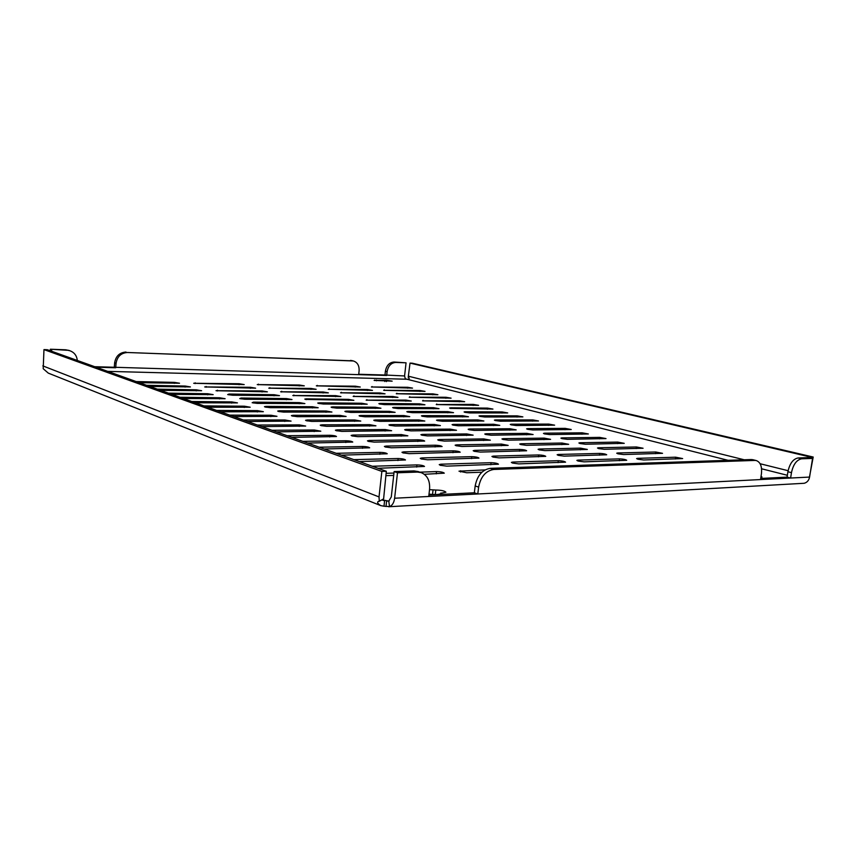 <?xml version="1.0" encoding="UTF-8"?>
<svg xmlns="http://www.w3.org/2000/svg" width="856" height="856" viewBox="0 0 856 856"><rect width="100%" height="100%" fill="white"/><g stroke="black" fill="none" stroke-linecap="round" stroke-linejoin="round"><path stroke-width="1.28" d="M578.142 461.063L576.869 460.4L578.057 460.111L619.573 458.87C623.232 459.03 625.608 459.501 626.71 460.282L584.102 461.844L578.142 461.063M512.53 463.064L511.364 462.401L512.765 462.058L558.305 460.699C562.092 460.849 564.511 461.331 565.57 462.154L518.736 463.888L512.53 463.064M440.262 465.268L439.224 464.615L440.904 464.198L491.066 462.7C494.982 462.839 497.454 463.331 498.47 464.198L446.746 466.135L440.262 465.268M637.988 459.233L636.607 458.581L637.624 458.335L675.63 457.2L682.639 458.57L643.712 459.982L637.988 459.233M481.907 472.202L466.734 472.758L458.998 471.175L485.042 469.891M374.104 380.396L386.57 380.225L392.155 381.155L374.104 380.396M618.011 453.819L616.716 453.199L617.743 452.963L655.707 452L662.533 453.327L623.639 454.547L618.011 453.819M598.718 448.587L597.488 447.998L598.537 447.763L636.425 446.971L643.081 448.244L604.229 449.304L598.718 448.587M580.058 443.536L578.891 442.969L579.961 442.745L617.754 442.092L624.249 443.333L585.472 444.232L580.058 443.536M561.996 438.636L560.894 438.112L561.985 437.887L599.682 437.384L606.016 438.582L567.314 439.321L561.996 438.636M544.523 433.906L543.474 433.393L544.587 433.179L582.166 432.815L588.361 433.971L549.745 434.57L544.523 433.906M527.596 429.316L526.601 428.835L527.735 428.621L565.185 428.375L571.23 429.498L532.732 429.969L527.596 429.316L527.735 428.621M511.193 424.865L510.251 424.416L511.396 424.202L548.707 424.084L554.624 425.165L516.243 425.518L511.193 424.865M495.292 420.553L494.394 420.125L495.56 419.922L532.721 419.911L538.52 420.97L500.257 421.195L495.292 420.553M479.874 416.38L479.018 415.963L480.195 415.77L517.206 415.866L522.877 416.883L484.753 417L479.874 416.38M464.904 412.325L464.091 411.929L465.279 411.736L502.14 411.929L507.694 412.924L469.709 412.934L464.904 412.325M450.374 408.387L449.603 408.012L450.802 407.82L487.492 408.109L492.938 409.072L450.374 408.387M436.271 404.556L473.261 404.396L478.59 405.337L436.271 404.556M422.564 400.843L459.426 400.79L464.648 401.699L422.564 400.843M409.232 397.227L445.955 397.27L451.091 398.158L409.232 397.227M396.275 393.717L432.858 393.856L437.887 394.723L396.275 393.717M383.67 390.304L420.103 390.529L425.036 391.374L383.67 390.304M371.397 386.976L407.681 387.286L412.528 388.11L371.397 386.976M421.205 458.934L420.232 458.324L421.933 457.917L471.763 456.655C475.594 456.794 478.001 457.265 478.964 458.088L427.54 459.779L421.205 458.934M402.876 452.845L401.967 452.268L403.679 451.872L453.177 450.834C456.922 450.962 459.265 451.422 460.196 452.203L409.082 453.659L402.876 452.845M385.243 446.971L384.376 446.436L386.12 446.062L435.276 445.216C438.935 445.355 441.215 445.794 442.113 446.543L391.32 447.774L385.243 446.971M368.262 441.332L367.449 440.819L369.204 440.455L418.006 439.802C421.591 439.941 423.816 440.369 424.672 441.075L374.211 442.113L368.262 441.332M351.891 435.886L351.131 435.415L352.907 435.051L401.346 434.581L407.852 435.811L357.733 436.656L351.891 435.886M336.119 430.643L335.402 430.194L337.189 429.851L385.264 429.541L391.62 430.729L341.844 431.392L336.119 430.643M320.893 425.582L320.219 425.154L322.017 424.822L369.728 424.672L375.934 425.817L326.51 426.309L320.893 425.582M306.202 420.692L305.56 420.296L307.368 419.975L354.705 419.964L360.772 421.066L311.712 421.409L306.202 420.692M292.003 415.973L291.393 415.599L293.212 415.288L340.174 415.406L346.113 416.476L297.406 416.679L292.003 415.973M278.275 411.415L277.708 411.051L279.527 410.752L326.125 410.998L331.925 412.036L283.593 412.1L278.275 411.415M265.007 406.996L264.461 406.654L266.302 406.375L312.515 406.739L318.197 407.745L270.218 407.67L265.007 406.996M252.156 402.727L253.483 402.127L299.322 402.598L304.897 403.583L257.281 403.39L252.156 402.727M239.723 398.586L241.082 398.019L286.546 398.596L292.003 399.549L244.763 399.238L239.723 398.586M227.675 394.584L229.066 394.038L274.155 394.712L279.505 395.633L232.629 395.226L227.675 394.584M216.001 390.7L262.139 390.946L267.382 391.845L216.001 390.7M204.68 386.933L250.476 387.286L255.623 388.164L204.68 386.933M193.691 383.285L239.145 383.734L244.195 384.59L193.691 383.285M493.013 457.072L491.922 456.451L493.345 456.109L538.67 454.964C542.372 455.103 544.726 455.574 545.743 456.355L499.102 457.874L493.013 457.072M474.224 451.294L473.186 450.705L474.641 450.374L519.731 449.421C523.358 449.571 525.648 450.021 526.622 450.77L480.184 452.075L474.224 451.294M456.098 445.719L455.135 445.174L456.601 444.853L501.456 444.082L508.175 445.388L461.94 446.49L456.098 445.719M438.625 440.348L437.716 439.834L439.203 439.524L483.8 438.925L490.36 440.177L444.36 441.097L438.625 440.348M421.762 435.169L420.895 434.677L422.404 434.377L466.745 433.939L473.143 435.148L427.379 435.897L421.762 435.169M405.466 430.161L404.653 429.701L406.172 429.402L450.256 429.124L456.505 430.29L410.987 430.878L405.466 430.161M389.726 425.325L388.956 424.886L390.486 424.597L434.292 424.458L440.401 425.582L395.14 426.021L389.726 425.325M374.511 420.649L373.772 420.232L375.324 419.954L418.851 419.943L424.822 421.034L379.818 421.334L374.511 420.649M359.777 416.123L359.081 415.727L360.654 415.46L403.893 415.567L409.735 416.626L364.998 416.797L359.777 416.123M345.524 411.736L344.872 411.362L346.445 411.105L389.394 411.34L395.119 412.357L350.66 412.399L345.524 411.736M331.721 407.499L331.101 407.146L332.684 406.889L375.345 407.231L380.941 408.226L336.761 408.141L331.721 407.499M318.346 403.379L317.747 403.048L319.352 402.812L361.714 403.251L367.203 404.214L323.3 404.021L318.346 403.379M305.378 399.399L304.811 399.078L306.416 398.853L348.499 399.377L353.87 400.319L305.378 399.399M292.805 395.536L335.659 395.633L340.923 396.542L292.805 395.536M280.597 391.781L323.194 391.984L328.362 392.872L280.597 391.781M268.752 388.143L311.07 388.442L316.142 389.309L268.752 388.143M257.249 384.601L299.3 385.007L304.276 385.842L257.249 384.601M558.337 455.371L557.138 454.75L558.347 454.461L599.746 453.413C603.32 453.573 605.631 454.022 606.69 454.782L564.179 456.13L558.337 455.371M539.226 449.882L538.092 449.293L539.323 449.015L580.582 448.148L587.355 449.454L544.962 450.63L539.226 449.882L539.323 449.015M520.78 444.585L519.71 444.018L520.962 443.75L562.06 443.044L568.662 444.318L526.408 445.313L520.78 444.585M502.954 439.46L501.948 438.935L503.21 438.668L544.149 438.122L550.59 439.342L508.475 440.177L502.954 439.46M485.727 434.506L484.764 434.013L486.058 433.757L526.804 433.35L533.106 434.538L491.141 435.212L485.727 434.506M469.067 429.723L468.157 429.241L469.463 428.995L510.026 428.738L516.179 429.883L474.385 430.408L469.067 429.723M452.942 425.09L452.075 424.64L453.402 424.394L493.762 424.266L499.776 425.368L458.163 425.764L452.942 425.09M437.33 420.596L436.507 420.178L437.844 419.943L478.001 419.932L483.886 421.002L442.456 421.259L437.33 420.596M422.201 416.251L421.42 415.845L422.778 415.62L462.721 415.727L468.478 416.765L427.251 416.904L422.201 416.251M407.542 412.046L406.803 411.661L408.162 411.436L447.902 411.64L453.53 412.656L412.506 412.678L407.542 412.046M393.321 407.959L392.626 407.595L393.995 407.381L433.51 407.691L439.021 408.665L398.2 408.58L393.321 407.959M379.529 403.989L378.866 403.647L380.257 403.433L419.536 403.839L424.94 404.792L384.333 404.61L379.529 403.989M366.154 400.148L405.958 400.105L411.265 401.036L366.154 400.148M353.154 396.414L392.776 396.478L397.965 397.377L353.154 396.414M340.528 392.786L379.946 392.958L385.05 393.835L340.528 392.786M328.255 389.255L367.481 389.523L372.478 390.379L328.255 389.255M316.335 385.831L355.347 386.184L360.258 387.019L316.335 385.831M136.19 381.573L174.399 382.375L179.535 383.231L139.271 382.675M146.601 385.307L185.185 386.045L190.406 386.923L149.789 386.452M157.344 389.159L196.292 389.822L201.62 390.721L160.639 390.336M168.439 393.139L207.751 393.728L213.187 394.648L171.831 394.359M179.899 397.248L219.575 397.751L225.117 398.703L183.409 398.511M191.733 401.496L231.794 401.903L237.454 402.887L195.361 402.791M203.974 405.883L244.409 406.204L250.187 407.221L207.73 407.231M216.632 410.42L257.453 410.634L263.359 411.693L220.516 411.822M229.74 415.128L270.945 415.235L276.98 416.316L233.763 416.562M243.318 419.996L284.909 419.986L291.072 421.099L247.491 421.484M257.389 425.036L299.354 424.897L305.678 426.063L261.711 426.588M271.973 430.268L314.334 430.001L320.797 431.199L276.456 431.873M287.124 435.704L329.86 435.287C333.498 435.415 335.702 435.832 336.483 436.528L291.778 437.373M302.842 441.343L345.974 440.765C349.687 440.894 351.944 441.322 352.758 442.06L307.679 443.076M319.181 447.196L362.698 446.458C366.496 446.586 368.808 447.035 369.664 447.806L324.21 449.004M336.183 453.295L380.075 452.375C383.959 452.492 386.334 452.963 387.222 453.776L341.405 455.167M353.87 459.64L398.147 458.516C402.117 458.645 404.556 459.126 405.487 459.982L359.317 461.598M414.026 470.907L394.135 471.581L397.484 472.78L417.407 472.084L414.026 470.907L418.252 471.603M381.787 499.893L384.59 500.824L383.991 506.217L389.544 506.581L388.763 501.113L391.288 496.94L394.135 471.581M428.91 495.057L474.342 492.778L475.176 485.94C477.263 475.508 482.313 469.634 490.328 468.339L493.805 469.452L754.917 460.421L751.343 459.544L490.328 468.339M751.343 459.544L752.863 459.715M417.664 471.399L421.045 472.576C427.326 475.134 430.161 480.74 429.562 489.386L428.738 496.48L477.787 493.976L478.622 487.118L475.176 485.94M421.045 472.576L417.407 472.084M389.544 506.581C392.283 505.543 393.974 502.761 394.627 498.224L397.484 472.78M493.805 469.452C485.78 470.757 480.719 476.642 478.622 487.118M752.638 459.661L756.212 460.539C760.481 462.101 762.204 466.595 761.401 474.021L760.535 479.563L790.612 478.033L791.468 472.63L787.916 471.742C789.713 463.535 793.116 458.944 798.134 457.96L801.687 458.805L812.569 458.431L809.583 477.07C808.899 480.398 807.112 482.463 804.212 483.276L388.624 506.752M756.212 460.539L754.917 460.421M77.308 360.451C76.783 355.647 74.322 352.415 69.924 350.767L65.73 349.804L50.386 349.227L50.269 350.757M50.386 349.227L67.078 350.265M51.702 349.697L51.595 351.238M387.105 371.654L385.393 371.226C386.495 365.491 389.373 362.42 394.038 362.024L395.75 362.43C391.096 362.837 388.207 365.908 387.105 371.654L386.687 375.452L358.685 374.65L359.103 370.787C359.338 365.598 357.434 362.323 353.378 360.975L127.437 352.501L352.169 360.815M127.437 352.501C121.038 352.94 117.24 356.535 116.063 363.297L115.71 367.759L96.107 367.203M65.73 349.804L69.047 350.457M350.489 360.397L351.902 360.611M116.063 363.297L114.64 362.805L114.297 367.267L94.727 366.7M114.64 362.805C115.828 356.064 119.615 352.479 126.003 352.041M381.969 499.797L388.763 501.113M386.002 506.485L386.602 501.102L389.127 500.963M372.296 466.253L416.936 464.915C421.002 465.033 423.527 465.546 424.49 466.445L377.967 468.286M386.088 473.325L393.963 473.047M419.847 472.159L436.517 471.581C440.68 471.688 443.269 472.223 444.285 473.175L424.341 474.288M393.707 475.401L385.821 475.669M113.367 373.387L116.32 374.447M429.53 489.664L435.811 490.039C441.247 490.146 444.617 490.873 445.923 492.2L440.926 493.281C440.048 494.586 436.068 494.875 429.017 494.137M761.027 476.418L762.022 477.017L760.888 477.295M408.847 377.764L408.708 377.646C409.65 378.545 409.221 379.112 407.413 379.347L405.316 378.791L404.578 375.955L406.054 362.816L394.038 362.024M809.155 478.707L813.2 457.04L412.239 363.19L410.013 363.105L408.216 377.368M810.718 457.992L810.857 457.125L813.2 457.04M410.013 363.105L810.857 457.125M379.304 501.284L378.234 501.466C376.94 502.333 377.764 503.713 380.706 505.596L48.311 373.13L43.207 368.722L43.966 349.601L381.851 471.421L379.026 496.919L379.304 501.284L383.616 498.877L386.313 471.271L47.39 349.73L43.966 349.601M380.706 505.596L383.991 506.217M381.851 471.421L386.313 471.271M760.717 478.45L787.071 477.134L787.916 471.742M812.569 458.431L809.016 457.596L798.134 457.96M801.687 458.805C796.679 459.79 793.266 464.401 791.468 472.63M385.393 371.226L384.975 375.014L358.728 374.265M395.75 362.43L406.054 362.816M404.578 375.955L384.975 375.014M358.685 374.65L114.297 367.267M809.583 477.07L790.612 478.033L787.071 477.134M760.535 479.563L477.787 493.976L474.342 492.778M433.029 490.167L432.526 494.468M440.872 493.003L440.808 493.548M384.954 380.182L384.804 381.519M376.501 379.968L376.415 380.813M578.057 460.111L577.939 460.999M512.765 462.058L512.637 463.096M440.904 464.198L440.765 465.418M637.624 458.335L637.517 459.094M460.656 470.736L460.507 471.988M374.864 379.925L374.8 380.556M617.743 452.963L617.647 453.712M598.537 447.763L598.44 448.512M579.961 442.745L579.865 443.483M561.985 437.887L561.889 438.614M544.587 433.179L544.491 433.896M511.396 424.202L511.31 424.897M495.56 419.922L495.474 420.606M480.195 415.77L480.109 416.444M465.279 411.736L465.204 412.399M450.802 407.82L450.727 408.473M436.742 404.021L436.667 404.653M423.078 400.33L423.003 400.95M409.799 396.735L409.724 397.345M396.874 393.246L396.81 393.846M384.312 389.844L384.248 390.432M372.082 386.538L372.018 387.115M421.933 457.917L421.794 459.105M403.679 451.872L403.55 453.038M386.12 446.062L385.992 447.185M369.204 440.455L369.086 441.557M352.907 435.051L352.79 436.132M337.189 429.851L337.082 430.9M322.017 424.822L321.91 425.849M307.368 419.975L307.272 420.97M293.212 415.288L293.116 416.251M279.527 410.752L279.441 411.693M266.302 406.375L266.205 407.285M253.483 402.127L253.397 403.015M241.082 398.019L240.996 398.885M229.066 394.038L228.991 394.884M217.413 390.186L217.338 391.01M206.114 386.441L206.05 387.244M195.157 382.814L195.093 383.595M493.345 456.109L493.227 457.125M474.641 450.374L474.524 451.38M456.601 444.853L456.483 445.837M439.203 439.524L439.085 440.476M422.404 434.377L422.297 435.319M406.172 429.402L406.065 430.322M390.486 424.597L390.39 425.496M375.324 419.954L375.228 420.831M360.654 415.46L360.558 416.316M346.445 411.105L346.359 411.95M332.684 406.889L332.599 407.713M319.352 402.812L319.267 403.604M306.416 398.853L306.341 399.624M293.875 395.012L293.801 395.772M281.71 391.278L281.635 392.027M269.886 387.661L269.822 388.389M258.416 384.141L258.341 384.847M558.347 454.461L558.23 455.339M520.962 443.75L520.855 444.596M503.21 438.668L503.114 439.502M486.058 433.757L485.962 434.57M469.463 428.995L469.366 429.798M453.402 424.394L453.305 425.186M437.844 419.943L437.758 420.713M422.778 415.62L422.682 416.38M408.162 411.436L408.087 412.175M393.995 407.381L393.921 408.109M380.257 403.433L380.171 404.15M366.914 399.613L366.839 400.308M353.956 395.9L353.881 396.585M341.362 392.294L341.298 392.968M329.132 388.795L329.068 389.448M317.234 385.382L317.169 386.024M355.347 386.184L355.24 387.105M367.481 389.523L367.374 390.475M379.946 392.958L379.839 393.942M392.776 396.478L392.658 397.505M405.958 400.105L405.84 401.164M419.536 403.839L419.408 404.942M433.51 407.691L433.371 408.826M447.902 411.64L447.752 412.838M462.721 415.727L462.572 416.958M478.001 419.932L477.851 421.216M493.762 424.266L493.602 425.614M510.026 428.738L509.844 430.14M526.804 433.35L526.622 434.827M544.149 438.122L543.945 439.663M562.06 443.044L561.846 444.66M580.582 448.148L580.357 449.839M599.746 453.413L599.5 455.199M299.3 385.007L299.204 385.949M311.07 388.442L310.974 389.427M323.194 391.984L323.087 393.011M335.659 395.633L335.541 396.692M348.499 399.377L348.381 400.48M361.714 403.251L361.596 404.385M375.345 407.231L375.217 408.419M389.394 411.34L389.266 412.571M403.893 415.567L403.743 416.861M418.851 419.943L418.702 421.291M434.292 424.458L434.131 425.86M450.256 429.124L450.085 430.589M466.745 433.939L466.563 435.479M483.8 438.925L483.608 440.53M501.456 444.082L501.252 445.773M519.731 449.421L519.506 451.198M538.67 454.964L538.435 456.826M239.145 383.734L239.049 384.719M250.476 387.286L250.369 388.314M262.139 390.946L262.032 392.005M274.155 394.712L274.048 395.814M286.546 398.596L286.439 399.741M299.322 402.598L299.204 403.786M312.515 406.739L312.387 407.97M326.125 410.998L325.986 412.292M340.174 415.406L340.035 416.754M354.705 419.964L354.555 421.366M369.728 424.672L369.567 426.138M385.264 429.541L385.093 431.071M401.346 434.581L401.164 436.185M418.006 439.802L417.814 441.482M435.276 445.216L435.073 446.982M453.177 450.834L452.963 452.685M471.763 456.655L471.528 458.602M174.399 382.375L174.314 383.392M185.185 386.045L185.089 387.105M196.292 389.822L196.195 390.925M207.751 393.728L207.644 394.862M219.575 397.751L219.468 398.939M231.794 401.903L231.676 403.144M244.409 406.204L244.292 407.488M257.453 410.634L257.324 411.982M270.945 415.235L270.806 416.626M284.909 419.986L284.759 421.441M299.354 424.897L299.204 426.427M314.334 430.001L314.173 431.595M329.86 435.287L329.688 436.956M345.974 440.765L345.792 442.52M362.698 446.458L362.495 448.309M380.075 452.375L379.861 454.311M398.147 458.516L397.912 460.56M407.681 387.286L407.584 388.175M420.103 390.529L419.996 391.449M432.858 393.856L432.751 394.809M445.955 397.27L445.848 398.254M459.426 400.79L459.298 401.806M473.261 404.396L473.133 405.455M487.492 408.109L487.364 409.211M502.14 411.929L502.001 413.074M517.206 415.866L517.056 417.054M532.721 419.911L532.571 421.152M548.707 424.084L548.535 425.379M565.185 428.375L565.003 429.733M582.166 432.815L581.973 434.227M599.682 437.384L599.478 438.861M617.754 442.092L617.54 443.643M636.425 446.971L636.19 448.587M655.707 452L655.461 453.701M394.627 498.224L428.738 496.48M107.717 371.365L406.375 379.219M407.413 379.347L728.103 460.325M761.572 468.778L787.36 475.283M408.537 376.233L744.196 459.779M760.117 463.738L788.109 470.704M42.821 365.887L379.026 496.919M435.811 490.039L435.276 494.554M386.57 380.225L386.42 381.605M436.517 471.581L436.25 473.86M675.63 457.2L675.373 458.987M416.936 464.915L416.69 467.076M491.066 462.7L490.809 464.755M558.305 460.699L558.048 462.657M619.573 458.87L619.316 460.742M353.378 360.975L351.698 360.558M69.924 350.767L68.576 350.297"/></g></svg>
